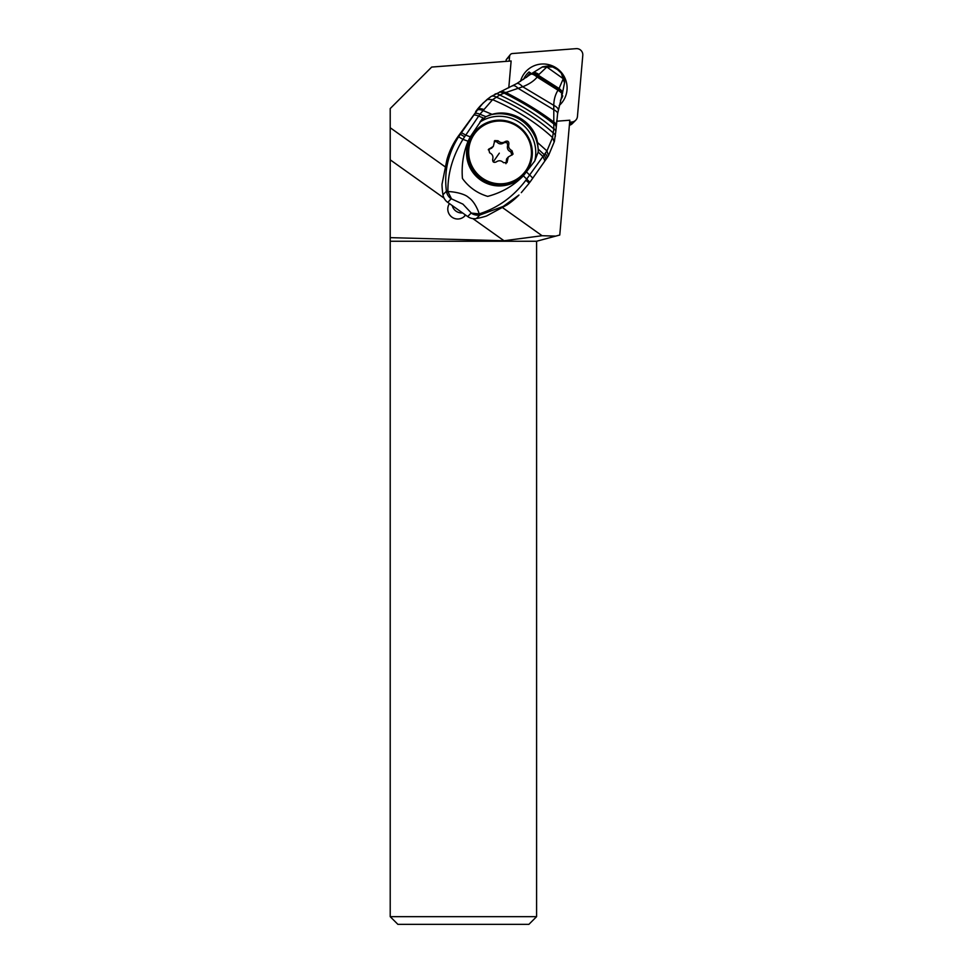 <?xml version="1.0" encoding="UTF-8"?>
<svg xmlns="http://www.w3.org/2000/svg" width="973" height="973" viewBox="0 0 973 973"><rect width="100%" height="100%" fill="white"/><g stroke="black" fill="none" stroke-linecap="round" stroke-linejoin="round"><path stroke-width="1.46" d="M444.868 166.614L390.209 127.743L390.209 108.562L431.696 67.064L511.129 60.983L508.782 87.813M472.878 218.609L504.026 240.757L542.083 235.721L502.786 207.784M542.083 235.721L555.79 236.098L559.767 235.028L569.813 120.214L556.568 121.224M390.209 127.743L390.209 237.643L504.026 240.757M390.209 237.643L390.209 241.243L536.585 241.243L555.79 236.098M536.585 241.243L536.585 916.663L528.898 924.35L397.884 924.35L390.209 916.663L390.209 241.243M390.209 159.827L444.065 198.127M465.337 214.887L464.498 216.079A9.888 9.791 -135 0 1 464.012 216.724M449.453 203.6A9.888 9.791 45 0 0 464.632 216.14A9.888 9.791 45 0 0 465.568 215.057M390.209 916.663L536.585 916.663M508.259 157.018L506.58 158.964L506.215 162.077L507.407 160.898L508.259 157.018L512.795 154.342M513.039 154.062L511.968 150.657C509.134 149.246 508.101 147.032 508.879 143.992C508.928 141.413 507.748 140.574 505.34 141.474C502.761 143.226 500.341 142.995 498.054 140.769L494.746 140.599L493.311 146.388L491.487 148.322M494.296 141.231L496.875 141.949C499.003 144.296 501.423 144.539 504.16 142.654L506.969 142.484L507.699 145.172C506.787 148.346 507.821 150.56 510.789 151.837L511.932 155.157M507.407 160.898L507.018 162.588L503.491 162.673C501.253 160.411 498.821 160.168 496.206 161.956C493.761 162.917 492.581 162.077 492.666 159.45C493.481 156.373 492.46 154.148 489.577 152.785L488.726 149.124L489.954 148.492L488.264 149.806M488.774 149.672L492.022 147.689M505.924 163.683L506.215 162.077M493.311 146.388L489.954 148.492M507.286 204.768L508.77 203.722A76.843 75.906 44.5 0 0 518.962 195.038L503.236 206.41L479.859 215.021L476.417 218.524A76.843 75.906 44.5 0 0 486.536 215.982L507.286 204.768M562.309 93.846A13.16 3.722 -156.2 0 0 562.382 93.676A13.16 3.722 -156.2 0 0 558.843 89.017L558.003 90.209C555.255 94.6 553.844 99.66 553.783 105.364L553.819 128.91L552.555 137.57L546.948 150.937L525.858 180.248L529.215 183.192L521.309 192.642L529.227 183.179M467.697 216.565L447.714 202.36A11.53 11.384 44.5 0 1 442.958 194.746A76.843 75.906 44.5 0 1 441.997 184.323L446.911 159.742A76.843 75.906 44.5 0 1 457.845 136.779L477.816 109.438A27.621 0.681 125.4 0 1 477.281 110.204L473.656 115.361A147.774 3.661 125.4 0 1 461.275 132.924L458.587 136.828C448.03 153.588 443.968 171.722 446.412 191.231L447.921 191.657C451.046 191.365 463.987 193.068 468.597 197.507C474.41 201.314 478.217 210.363 479.166 213.89L479.859 215.021A11.53 11.384 44.5 0 1 471.139 213.051L467.697 216.565A11.53 11.384 44.5 0 0 476.417 218.524M523.365 175.821L534.761 161.007L538.166 152.043L538.239 149.149L544.381 154.816L545.999 159.377L529.871 182.255L523.365 175.821C513.476 185.855 501.594 192.703 487.692 196.376C477.257 193.25 468.84 187.278 462.43 178.46C461.397 165.495 463.282 153.077 468.062 141.231L470.287 136.828L465.714 135.125A15.373 1.07 -144.7 0 0 461.275 132.924M546.06 159.304L546.68 158.404A15.373 4.683 35 0 0 546.753 158.307L532.584 178.436A15.373 1.532 -144.7 0 0 529.665 175.079L526.6 172.051M525.858 180.248C513.403 196.716 497.835 207.93 479.166 213.89L471.139 213.051M483.411 109.329A15.373 4.829 -145.1 0 0 477.816 109.438L483.107 103.065L490.83 96.655A15.276 6.373 -125 0 1 491 96.522L487.132 99.392L492.606 99.66L479.92 114.242A15.373 3.612 -144.9 0 0 474.848 113.683M477.281 110.204A15.373 4.306 35 0 1 482.644 110.387L492.095 114.352C511.543 108.526 534.347 122.221 537.473 142.459L546.948 150.937L548.492 155.656L546.753 158.307A15.373 4.683 35 0 0 545.306 153.466M492.095 114.352L485.88 116.651L479.92 122.087L483.07 117.867L470.287 136.828M538.239 149.149L537.473 142.459M553.819 128.764A15.154 4.391 3.9 0 1 555.838 131.136A15.154 4.391 3.9 0 1 555.826 131.233M554.209 141.961L552.555 137.57C536.159 122.428 516.177 109.791 492.606 99.66L499.733 95.026C521.029 104.914 539.054 116.201 553.819 128.91A15.154 4.476 4.2 0 1 555.826 131.331L554.379 141.499L548.492 155.656M487.218 99.331L481.112 105.108A53.783 53.138 44.5 0 0 476.466 110.533L475.651 111.652M494.916 94.186A15.191 5.826 60.1 0 1 495.16 94.028A15.191 5.826 60.1 0 1 499.733 95.026L504.014 93.153L499.769 91.876M504.014 93.153L499.818 91.851M558.843 89.017L563.27 78.704L546.826 67.015L538.969 74.459C535.953 72.537 533.873 72.014 532.73 72.89L516.809 83.544L491 96.534A15.276 6.373 -125 0 1 496.194 97.057C518.743 107.091 537.814 119.107 553.442 133.106A15.252 5.108 9.1 0 1 555.388 136.171M531.55 73.79A13.233 3.539 48.5 0 1 531.611 73.729A13.233 3.539 48.5 0 1 537.728 76.295L538.397 75.31C535.345 73.157 533.289 72.489 532.207 73.279L530.844 74.313M538.969 74.459L538.397 75.31L559.171 88.567A13.099 3.843 23.8 0 1 562.54 93.189A13.099 3.843 23.8 0 1 562.43 93.432M564.522 82.9L561.299 73.097C555.863 68.268 559.366 70.701 552.676 66.955L542.192 67.028M530.771 74.362C531.866 73.607 533.982 74.507 537.145 77.074L537.728 76.295L558.526 89.467A13.221 3.588 22.5 0 1 562.285 94.004L557.614 113.598L555.826 131.343M556.082 126.709A15.033 4.646 5.6 0 0 553.856 123.972C540.003 112.99 523.413 102.712 504.087 93.128L522.72 86.755C529.239 84.152 534.055 80.929 537.145 77.074L558.003 90.209A13.294 3.637 21.3 0 1 562.017 94.831M558.247 110.022A14.303 4.537 13.6 0 0 553.783 105.364L522.72 86.755C519.874 83.909 517.855 82.875 516.663 83.642L516.809 83.544M557.614 113.586A14.498 4.16 12.1 0 0 553.686 109.694L518.244 88.409C515.69 85.952 513.817 85.113 512.613 85.892L512.783 85.77M458.587 136.828L462.941 139.358C452.603 156.325 447.592 173.753 447.921 191.657L451.521 198.869L462.929 204.135L471.041 212.746M468.062 141.231L462.941 139.358L464.632 136.767L460.351 134.225L457.845 136.779M464.632 136.767L479.92 114.242L485.88 116.651M452.226 205.558A9.608 9.487 44.5 0 0 462.552 212.905M561.47 94.819L562.771 95.913A21.321 21.09 -135 0 1 560.436 100.328M523.535 79.421A21.321 21.09 -135 0 1 529.069 71.953L531.44 73.863M526.539 77.402A19.655 19.436 -135 0 1 530.577 72.853M509.609 56.288A3.077 3.041 -135 0 1 510.484 54.415L506.203 59.694L509.609 56.288L509.183 61.129M510.484 54.415A3.077 3.041 -135 0 1 512.394 53.539L576.174 48.65A6.142 6.081 -135 0 1 582.791 55.339L577.439 116.505A6.142 6.081 -135 0 1 571.881 122.002L569.643 122.184M559.171 105.534A23.826 23.559 45 0 0 547.507 64.388A23.826 23.559 45 0 0 520.519 81.331M506.203 59.694L506.057 61.372M569.363 125.274A6.142 6.081 45 0 0 572.294 123.656L575.7 120.263M464.498 216.079L465.544 215.033M525.785 170.713A31.574 31.233 45 0 0 518.074 126.904A31.574 31.233 45 0 0 474.338 134.14A31.574 31.233 45 0 0 482.061 177.95A31.574 31.233 45 0 0 525.785 170.713M511.968 150.657L510.789 151.837M508.879 143.992L507.699 145.172M505.34 141.474L504.16 142.654M498.054 140.769L496.875 141.949M493.25 161.895A25.578 0.632 125.4 0 1 499.319 153.175M473.255 133.715A32.656 32.304 45 0 0 522.951 175.724L522.951 175.724A32.656 32.304 45 0 0 520.677 127.925A32.656 32.304 45 0 0 476.77 129.543L476.77 129.543A32.656 32.304 45 0 0 473.255 133.715M475.943 130.37A32.656 32.304 45 0 0 472.428 134.542A32.656 32.304 -135 0 0 522.124 176.551L526.478 171.54C535.442 156.519 534.031 142.447 522.246 129.3C506.897 117.101 491.742 117.174 476.77 129.543L472.428 134.554C463.452 149.562 464.863 163.646 476.661 176.782C491.997 188.993 507.152 188.92 522.124 176.551M538.166 152.043L543.08 156.629L544.892 160.971M532.559 178.473A15.373 1.532 -144.7 0 0 532.584 178.436L529.896 182.243M447.714 202.36L451.156 198.845A11.53 11.384 -135.5 0 1 446.412 191.231L442.958 194.746M488.592 115.373A38.421 37.947 -135.5 0 1 538.264 150.572M479.92 122.087A36.11 35.673 -135.5 0 1 534.761 161.007M501.423 91.194L505.924 92.532C524.313 101.97 540.283 111.81 553.832 122.063A14.972 4.78 6.4 0 1 556.215 125.018M483.07 117.867L478.655 116.115A15.373 3.308 -144.9 0 0 473.656 115.361M569.436 124.459L571.881 122.002M552.676 66.955C552.153 65.702 548.772 65.665 542.533 66.845M532.803 72.829L542.545 66.833M561.275 73.084C560.874 74.045 563.209 71.345 564.656 82.218L562.272 94.016"/></g></svg>

